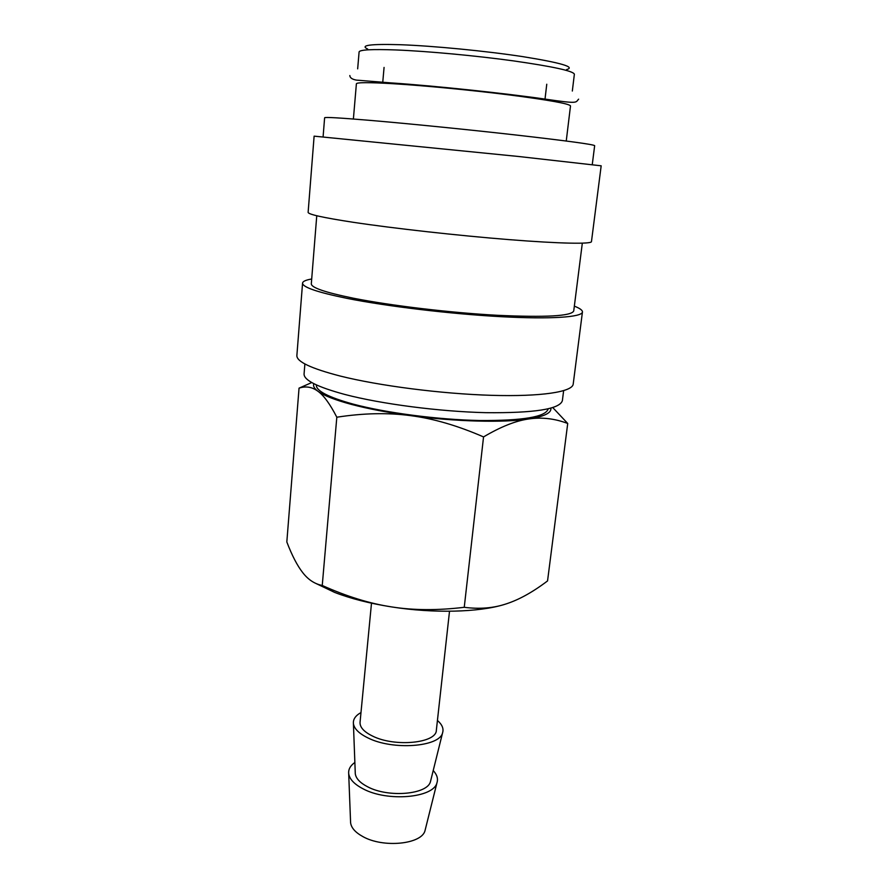 <?xml version="1.0" encoding="UTF-8"?>
<svg xmlns="http://www.w3.org/2000/svg" width="888" height="888" viewBox="0 0 888 888"><rect width="100%" height="100%" fill="white"/><g stroke="black" fill="none" stroke-linecap="round" stroke-linejoin="round"><path stroke-width="1.33" d="M563.636 390.687L562.37 400.666C559.784 409.157 534.287 413.153 485.914 412.676C439.438 411.588 381.263 404.007 344.855 394.461C317.405 387.024 303.807 380.197 304.073 373.97L304.884 363.947M574.347 306.138C579.875 308.314 582.572 310.267 582.439 312.021C582.04 317.194 550.96 319.414 500.421 316.65C449.994 313.897 386.502 306.271 346.897 298.346C317.227 292.241 302.442 287.157 302.564 283.106C302.797 281.363 305.838 279.986 311.699 278.999M582.439 312.021L573.204 384.116C572.46 391.874 541.436 396.814 491.464 395.327C441.591 393.85 379.065 385.803 340.171 376.035C311.022 368.476 296.592 361.649 296.87 355.555L302.564 283.106M582.317 243.179L573.737 310.933C571.55 316.106 545.954 317.549 496.936 315.273C449.816 312.698 390.531 305.605 353.302 298.19C325.219 292.441 311.222 287.656 311.311 283.816L316.761 215.74M601.176 165.812L518.659 156.499L314.119 136.153L308.125 212.343C308.169 214.374 323.288 217.704 353.491 222.333C393.784 228.405 458.219 235.586 509.19 239.638C560.273 243.689 591.397 244.211 591.464 241.625L601.176 165.812M592.263 164.591L594.66 145.654C593.262 144.411 567.488 140.915 517.327 135.165C469.031 129.692 407.681 123.554 368.909 120.28C339.66 117.838 324.897 116.994 324.62 117.749L323.099 136.774M566.244 141.014L570.507 105.916C569.375 103.741 549.106 100.089 509.723 94.972C471.894 90.188 423.887 85.57 392.84 83.694C368.942 82.307 356.787 82.34 356.388 83.794L353.391 119.014M566.6 69.575C575.757 67.133 561.272 62.837 523.121 56.688C486.036 51.016 433.322 45.887 400.222 44.711C370.496 43.845 359.629 45.277 367.654 49.018M572.327 91.031L574.37 74.204C573.359 71.007 553.069 66.567 513.508 60.895C475.513 55.655 427.206 51.182 395.915 49.95C371.839 49.084 359.562 49.75 359.096 51.959L357.664 68.853M449.517 611.255L436.352 730.191C436.596 743.178 394.849 747.352 372.583 736.085C363.958 731.856 359.784 727.261 360.051 722.31L371.495 603.185M433.211 770.551C436.996 774.614 438.25 778.676 436.974 782.75C433.666 797.924 387.412 802.064 363.026 788.799C354.279 784.226 349.506 779.165 348.695 773.626C348.285 769.385 350.338 765.656 354.867 762.459M425.396 829.126L425.041 830.524C421.955 844.299 383.128 848.284 362.681 836.485C355.322 832.411 351.304 827.86 350.605 822.832L350.549 821.389M437.429 720.468C442.157 724.564 443.878 728.682 442.579 732.833C439.571 746.963 392.785 750.515 367.998 737.939C359.074 733.577 354.212 728.804 353.413 723.62C353.002 719.291 355.522 715.606 360.983 712.565M430.802 780.263L430.48 781.562C427.628 794.494 388.367 798.012 367.588 786.768C360.084 782.872 355.988 778.543 355.289 773.792L355.244 772.449M504.107 604.539C478.876 612.343 433.488 613.53 391.608 606.915C369.663 603.44 350.682 598.612 334.665 592.418L315.962 583.483M550.838 408.169C551.648 412.898 544.277 416.505 528.726 418.97C503.64 422.877 455.511 421.689 410.7 415.651C387.923 412.576 368.154 408.824 351.404 404.395C334.976 399.966 323.798 395.582 317.904 391.231C323.743 395.382 330.047 404.051 336.818 417.216C363.325 413.109 387.956 412.576 410.7 415.651C433.444 418.592 457.72 425.685 483.549 436.918C500.732 426.74 515.795 420.757 528.726 418.97C541.758 417.049 554.756 418.548 567.721 423.476L547.552 580.919C532.944 591.996 519.214 599.644 506.349 603.84C493.562 608.158 479.531 609.301 464.246 607.303C437.662 610.511 413.453 610.378 391.608 606.915C369.719 603.574 346.598 596.425 322.244 585.47C314.707 583.96 308.247 579.731 302.852 572.782C297.413 565.911 292.063 555.644 286.824 541.969L299.045 388.145C305.75 385.892 312.032 386.913 317.904 391.231C314.252 388.489 312.898 385.969 313.841 383.671M548.162 408.846L548.151 408.968C545.709 416.927 522.854 420.779 479.576 420.512C438.062 419.702 386.18 412.92 353.391 404.173C328.438 397.291 316.073 390.898 316.306 385.004L316.317 384.881M311.755 382.55L299.045 388.145M567.721 423.476L552.78 407.592M336.818 417.216L322.244 585.47M483.549 436.918L464.246 607.303M425.041 830.524L436.974 782.75M430.48 781.562L442.579 732.833M546.764 84.227L544.921 99.9M578.621 99.167C575.324 102.542 579.187 104.107 545.254 99.123C506.826 93.529 434.432 85.803 391.12 82.906L356.443 80.12C352.148 79.343 349.939 77.811 349.828 75.524M384.071 67.421L382.673 83.139M355.289 773.792L353.413 723.62M350.605 822.832L348.695 773.626"/></g></svg>
